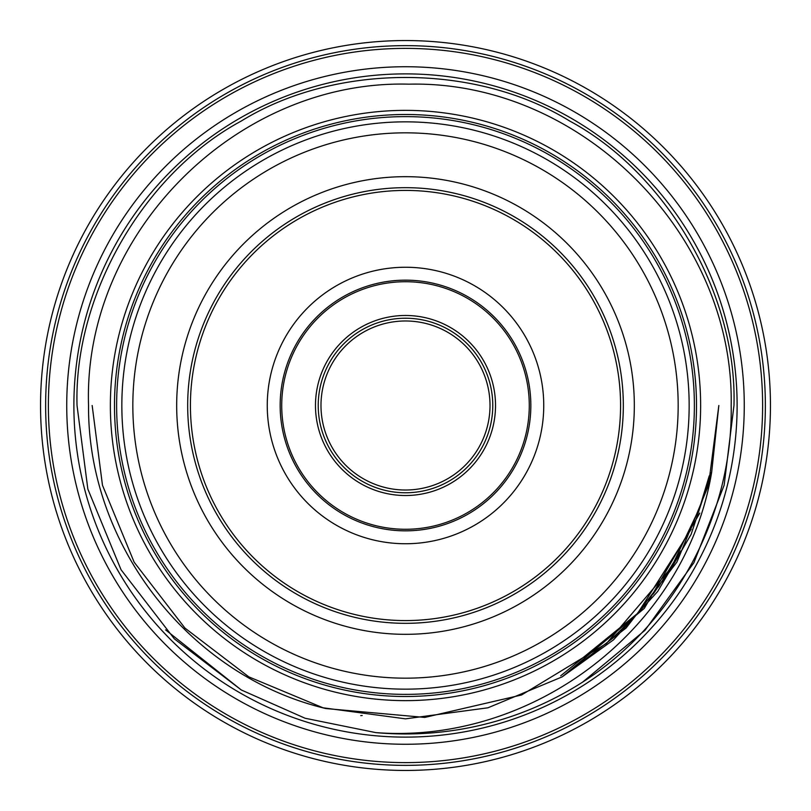 <?xml version="1.0" encoding="UTF-8"?>
<svg xmlns="http://www.w3.org/2000/svg" width="811" height="811" viewBox="0 0 811 811"><rect width="100%" height="100%" fill="white"/><g stroke="black" fill="none" stroke-linecap="round" stroke-linejoin="round"><path stroke-width="1.22" d="M116.622 405.5A288.878 288.878 0 0 1 405.5 116.622A288.878 288.878 0 0 1 694.378 405.5A288.878 288.878 0 0 1 405.5 694.378A288.878 288.878 0 0 1 116.622 405.5M66.735 405.5A338.765 338.765 0 0 1 405.5 66.735A338.765 338.765 0 0 1 744.265 405.5A338.765 338.765 0 0 1 405.5 744.265A338.765 338.765 0 0 1 66.735 405.5M40.55 405.5A364.95 364.95 0 0 1 405.5 40.55A364.95 364.95 0 0 1 770.45 405.5A364.95 364.95 0 0 1 405.5 770.45A364.95 364.95 0 0 1 40.55 405.5M267.255 405.5A138.245 138.245 0 0 1 405.5 267.255A138.245 138.245 0 0 1 543.745 405.5A138.245 138.245 0 0 1 405.5 543.745A138.245 138.245 0 0 1 267.255 405.5M132.832 405.5A272.668 272.668 0 0 0 405.5 678.168A272.668 272.668 0 0 0 678.168 405.5A272.668 272.668 0 0 0 405.5 132.832A272.668 272.668 0 0 0 132.832 405.5M689.157 405.5A283.657 283.657 0 0 1 405.5 689.157A283.657 283.657 0 0 1 121.843 405.5A283.657 283.657 0 0 1 405.5 121.843A283.657 283.657 0 0 1 689.157 405.5M187.676 405.5A217.824 217.824 0 0 1 405.5 187.676A217.824 217.824 0 0 1 623.324 405.5A217.824 217.824 0 0 1 405.5 623.324A217.824 217.824 0 0 1 187.676 405.5M176.676 405.5A228.824 228.824 0 0 1 405.5 176.676A228.824 228.824 0 0 1 634.324 405.5A228.824 228.824 0 0 1 405.5 634.324A228.824 228.824 0 0 1 176.676 405.5M492.774 405.5A87.274 87.274 0 0 1 405.5 492.774A87.274 87.274 0 0 1 318.226 405.5A87.274 87.274 0 0 1 405.5 318.226A87.274 87.274 0 0 1 492.774 405.5A87.274 87.274 0 0 0 405.5 318.226A87.274 87.274 0 0 0 318.226 405.5M530.84 405.5A125.34 125.34 0 0 1 405.5 530.84A125.34 125.34 0 0 1 280.16 405.5A125.34 125.34 0 0 1 405.5 280.16A125.34 125.34 0 0 1 530.84 405.5M529.279 405.5A123.779 123.779 0 0 1 405.5 529.279A123.779 123.779 0 0 1 281.721 405.5A123.779 123.779 0 0 1 405.5 281.721A123.779 123.779 0 0 1 529.279 405.5M48.386 405.5A357.114 357.114 0 0 0 405.5 762.614A357.114 357.114 0 0 0 762.614 405.5A357.114 357.114 0 0 0 405.5 48.386A357.114 357.114 0 0 0 48.386 405.5M765.361 405.5A359.861 359.861 0 0 1 405.5 765.361A359.861 359.861 0 0 1 45.639 405.5A359.861 359.861 0 0 1 405.5 45.639A359.861 359.861 0 0 1 765.361 405.5M671.102 567.832L699.609 507.96L709.138 476.169L711.683 472.124L718.84 405.5L711.683 472.124C685.842 628.799 532.857 744.539 375.838 732.617L305.088 718.242L241.272 689.958L174.304 638.815L121.042 569.727L87.841 489.063L77.035 405.5L87.841 489.063L121.042 569.727L174.304 638.815L241.272 689.958L305.088 718.242L375.838 732.617L305.088 718.242L241.272 689.958L174.304 638.815L121.042 569.727L87.841 489.063L77.035 405.5C73.801 294.94 143.902 173.524 241.272 121.042C335.399 62.954 475.601 62.954 569.727 121.042C667.098 173.524 737.199 294.94 733.965 405.5L724.132 485.242L693.892 562.722L644.978 630.299L582.633 682.112A328.465 328.465 0 0 1 375.838 732.617L305.088 718.242L241.272 689.958L174.304 638.815L121.042 569.727L87.841 489.063L77.035 405.5C73.801 294.94 143.902 173.524 241.272 121.042C335.399 62.954 475.601 62.954 569.727 121.042C667.098 173.524 737.199 294.94 733.965 405.5L724.132 485.242L693.892 562.722L644.978 630.299L582.633 682.112L644.978 630.299L693.892 562.722L724.132 485.242L733.965 405.5L724.132 485.242L693.892 562.722L644.978 630.299L582.633 682.112L644.978 630.299L693.892 562.722L724.132 485.242L733.965 405.5L724.132 485.242L693.892 562.722L644.978 630.299L582.633 682.112C674.803 623.243 733.073 514.63 731.177 405.5C734.279 234.004 580.433 80.177 408.997 84.172C236.954 79.448 82.955 233.213 88.541 405.5C87.547 544.81 189.592 676.171 325.779 708.53L424.761 717.431L521.585 694.976L606.537 643.417L671.102 567.832L653.159 594.108M77.035 405.5C73.801 294.94 143.902 173.524 241.272 121.042C335.399 62.954 475.601 62.954 569.727 121.042C667.098 173.524 737.199 294.94 733.965 405.5C737.199 294.94 667.098 173.524 569.727 121.042C475.601 62.954 335.399 62.954 241.272 121.042C143.902 173.524 73.801 294.94 77.035 405.5C73.801 294.94 143.902 173.524 241.272 121.042C335.399 62.954 475.601 62.954 569.727 121.042C667.098 173.524 737.199 294.94 733.965 405.5C737.199 294.94 667.098 173.524 569.727 121.042C475.601 62.954 335.399 62.954 241.272 121.042C143.902 173.524 73.801 294.94 77.035 405.5M696.507 405.5A291.007 291.007 0 0 1 405.5 696.507A291.007 291.007 0 0 1 114.493 405.5A291.007 291.007 0 0 1 405.5 114.493A291.007 291.007 0 0 1 696.507 405.5M700.633 405.5A295.133 295.133 0 0 1 405.5 700.633A295.133 295.133 0 0 1 110.367 405.5A295.133 295.133 0 0 1 405.5 110.367A295.133 295.133 0 0 1 700.633 405.5M737.118 405.5A331.618 331.618 0 0 1 405.5 737.118A331.618 331.618 0 0 1 73.882 405.5A331.618 331.618 0 0 1 405.5 73.882A331.618 331.618 0 0 1 737.118 405.5M360.723 715.626L362.193 715.505M610.896 639.626L634.415 616.938M375.838 732.617L305.088 718.242L241.272 689.958L165.616 629.873M620.577 405.5A215.077 215.077 0 0 0 405.5 190.423A215.077 215.077 0 0 0 190.423 405.5A215.077 215.077 0 0 0 405.5 620.577A215.077 215.077 0 0 0 620.577 405.5M315.479 405.5A90.021 90.021 0 0 1 405.5 315.479A90.021 90.021 0 0 1 495.521 405.5A90.021 90.021 0 0 1 405.5 495.521A90.021 90.021 0 0 1 315.479 405.5M320.984 405.5A84.516 84.516 0 0 0 405.5 490.016A84.516 84.516 0 0 0 490.016 405.5A84.516 84.516 0 0 0 405.5 320.984A84.516 84.516 0 0 0 320.984 405.5M248.825 676.861L323.021 707.79L405.5 718.84L487.979 707.79L562.175 676.861L644.299 608.382L699.802 513.079L644.299 608.382L562.175 676.861L487.979 707.79L405.5 718.84L323.021 707.79L248.825 676.861L184.949 628.079L134.139 562.175L102.47 485.221L92.16 405.5L102.47 485.221L134.139 562.175L184.949 628.079L248.825 676.861L323.021 707.79L405.5 718.84L487.979 707.79L562.175 676.861L644.299 608.382L699.802 513.079L644.299 608.382L562.175 676.861L613.532 639.828L657.67 591.503L691.124 534.348L711.683 472.124M718.84 405.5L708.53 485.221L676.861 562.175L626.051 628.079L562.175 676.861L487.979 707.79L405.5 718.84L323.021 707.79L248.825 676.861L184.949 628.079L134.139 562.175L102.47 485.221L92.16 405.5L102.47 485.221L134.139 562.175L184.949 628.079L248.825 676.861L323.021 707.79L405.5 718.84L487.979 707.79L562.175 676.861L626.051 628.079L676.861 562.175L708.53 485.221L718.84 405.5M680.733 550.922L662.009 581.862M680.51 551.348L658.35 587.073M691.215 529.178L637.659 613.339L560.695 675.806"/></g></svg>
